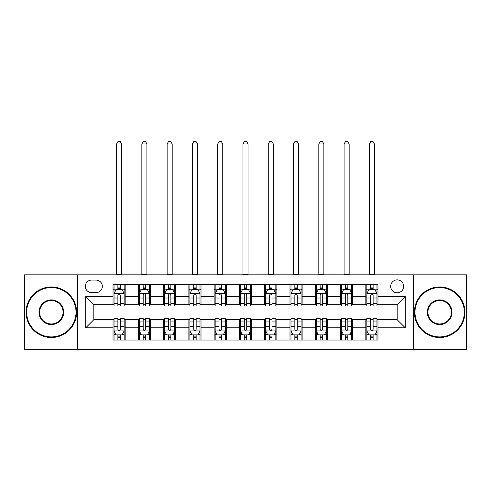 <?xml version="1.0" encoding="UTF-8"?>
<svg xmlns="http://www.w3.org/2000/svg" width="491" height="491" viewBox="0 0 491 491"><rect width="100%" height="100%" fill="white"/><g stroke="black" fill="none" stroke-linecap="round" stroke-linejoin="round"><path stroke-width="0.74" d="M397.182 279.882A6.469 6.469 0 0 0 390.707 286.351A6.469 6.469 0 0 0 397.182 292.826A6.469 6.469 0 0 0 403.651 286.351A6.469 6.469 0 0 0 397.182 279.882M413.361 349.653L466.45 349.653L466.45 274.825L413.361 274.825L413.361 349.653L77.639 349.653L77.639 274.825L24.55 274.825L24.55 349.653L77.639 349.653M91.596 292.624L96.046 292.624A6.273 6.273 0 0 0 102.312 286.351A6.273 6.273 0 0 0 96.046 280.085L91.596 280.085A6.273 6.273 0 0 0 85.324 286.351A6.273 6.273 0 0 0 91.596 292.624M413.361 274.825L77.639 274.825M113.028 327.81L85.729 327.81L85.729 296.668L113.028 296.668L113.028 304.758L93.818 304.758L93.818 319.721L113.028 319.721L113.028 340.048L377.972 340.048L377.972 319.721L397.182 319.721L397.182 304.758L377.972 304.758L377.972 296.668L405.271 296.668L405.271 327.81L377.972 327.81M377.972 296.668L377.972 284.43L113.028 284.43L113.028 296.668M365.832 284.43L365.832 304.758L366.845 304.758M370.687 304.758L373.117 304.758M376.959 304.758L377.972 304.758M365.832 304.758L351.679 304.758M340.551 284.43L340.551 304.758L341.564 304.758M345.406 304.758L347.837 304.758M340.551 304.758L326.398 304.758M315.271 284.43L315.271 304.758L316.284 304.758M320.126 304.758L322.556 304.758M315.271 304.758L301.118 304.758M289.991 284.43L289.991 304.758L291.003 304.758M294.846 304.758L297.276 304.758M289.991 304.758L275.838 304.758M264.71 284.43L264.71 304.758L265.723 304.758M269.565 304.758L271.996 304.758M264.71 304.758L250.557 304.758M239.43 284.43L239.43 304.758L240.443 304.758M244.285 304.758L246.715 304.758M239.43 304.758L225.277 304.758M214.15 284.43L214.15 304.758L215.162 304.758M219.004 304.758L221.435 304.758M214.15 304.758L199.997 304.758M188.869 284.43L188.869 304.758L189.882 304.758M193.724 304.758L196.155 304.758M188.869 304.758L174.716 304.758M163.589 284.43L163.589 304.758L164.602 304.758M168.444 304.758L170.874 304.758M163.589 304.758L149.436 304.758M138.309 284.43L138.309 304.758L139.321 304.758M143.163 304.758L145.594 304.758M138.309 304.758L124.155 304.758M113.028 304.758L114.041 304.758M117.883 304.758L120.313 304.758M113.028 319.721L114.041 319.721M117.883 319.721L120.313 319.721M124.155 319.721L125.168 319.721L125.168 340.048M139.321 319.721L125.168 319.721M143.163 319.721L145.594 319.721M149.436 319.721L150.449 319.721L150.449 340.048M164.602 319.721L150.449 319.721M168.444 319.721L170.874 319.721M174.716 319.721L175.729 319.721L175.729 340.048M189.882 319.721L175.729 319.721M193.724 319.721L196.155 319.721M199.997 319.721L201.009 319.721L201.009 340.048M215.162 319.721L201.009 319.721M219.004 319.721L221.435 319.721M225.277 319.721L226.29 319.721L226.29 340.048M240.443 319.721L226.29 319.721M244.285 319.721L246.715 319.721M250.557 319.721L251.57 319.721L251.57 340.048M265.723 319.721L251.57 319.721M269.565 319.721L271.996 319.721M275.838 319.721L276.85 319.721L276.85 340.048M291.003 319.721L276.85 319.721M294.846 319.721L297.276 319.721M301.118 319.721L302.131 319.721L302.131 340.048M316.284 319.721L302.131 319.721M320.126 319.721L322.556 319.721M326.398 319.721L327.411 319.721L327.411 340.048M341.564 319.721L327.411 319.721M345.406 319.721L347.837 319.721M351.679 319.721L352.691 319.721L352.691 340.048M366.845 319.721L352.691 319.721M370.687 319.721L373.117 319.721M376.959 319.721L377.972 319.721M125.168 284.43L125.168 304.758M113.028 289.487L114.041 289.487M117.883 289.487L120.313 289.487M124.155 289.487L125.168 289.487M113.028 334.991L114.041 334.991M117.883 334.991L120.313 334.991M124.155 334.991L125.168 334.991M138.309 319.721L138.309 340.048M150.449 284.43L150.449 304.758M138.309 289.487L139.321 289.487M143.163 289.487L145.594 289.487M149.436 289.487L150.449 289.487M138.309 334.991L139.321 334.991M143.163 334.991L145.594 334.991M149.436 334.991L150.449 334.991M163.589 319.721L163.589 340.048M163.589 334.991L164.602 334.991M168.444 334.991L170.874 334.991M174.716 334.991L175.729 334.991M175.729 284.43L175.729 304.758M163.589 289.487L164.602 289.487M168.444 289.487L170.874 289.487M174.716 289.487L175.729 289.487M188.869 319.721L188.869 340.048M188.869 334.991L189.882 334.991M193.724 334.991L196.155 334.991M199.997 334.991L201.009 334.991M201.009 284.43L201.009 304.758M188.869 289.487L189.882 289.487M193.724 289.487L196.155 289.487M199.997 289.487L201.009 289.487M214.15 319.721L214.15 340.048M214.15 334.991L215.162 334.991M219.004 334.991L221.435 334.991M225.277 334.991L226.29 334.991M226.29 284.43L226.29 304.758M214.15 289.487L215.162 289.487M219.004 289.487L221.435 289.487M225.277 289.487L226.29 289.487M239.43 319.721L239.43 340.048M239.43 334.991L240.443 334.991M244.285 334.991L246.715 334.991M250.557 334.991L251.57 334.991M251.57 284.43L251.57 304.758M239.43 289.487L240.443 289.487M244.285 289.487L246.715 289.487M250.557 289.487L251.57 289.487M264.71 319.721L264.71 340.048M264.71 334.991L265.723 334.991M269.565 334.991L271.996 334.991M275.838 334.991L276.85 334.991M276.85 284.43L276.85 304.758M264.71 289.487L265.723 289.487M269.565 289.487L271.996 289.487M275.838 289.487L276.85 289.487M289.991 319.721L289.991 340.048M289.991 334.991L291.003 334.991M294.846 334.991L297.276 334.991M301.118 334.991L302.131 334.991M302.131 284.43L302.131 304.758M289.991 289.487L291.003 289.487M294.846 289.487L297.276 289.487M301.118 289.487L302.131 289.487M315.271 319.721L315.271 340.048M315.271 334.991L316.284 334.991M320.126 334.991L322.556 334.991M326.398 334.991L327.411 334.991M327.411 284.43L327.411 304.758M315.271 289.487L316.284 289.487M320.126 289.487L322.556 289.487M326.398 289.487L327.411 289.487M340.551 319.721L340.551 340.048M340.551 334.991L341.564 334.991M345.406 334.991L347.837 334.991M351.679 334.991L352.691 334.991M352.691 284.43L352.691 304.758M340.551 289.487L341.564 289.487M345.406 289.487L347.837 289.487M351.679 289.487L352.691 289.487M365.832 319.721L365.832 340.048M365.832 334.991L366.845 334.991M370.687 334.991L373.117 334.991M376.959 334.991L377.972 334.991M365.832 289.487L366.845 289.487M370.687 289.487L373.117 289.487M376.959 289.487L377.972 289.487M93.818 304.758L85.729 296.668M93.818 319.721L85.729 327.81M405.271 296.668L397.182 304.758M405.271 327.81L397.182 319.721M120.313 287.063L117.883 287.063M124.155 303.438L120.313 303.438L120.313 305.973L124.155 305.973L124.155 293.636L122.13 289.592L116.066 289.592L114.041 293.636L114.041 305.973L117.883 305.973L117.883 303.438L114.041 303.438M114.041 293.636L114.041 284.43M124.155 293.636L124.155 284.43M117.883 289.592L117.883 284.43M120.313 284.43L120.313 289.592M120.313 303.438L120.313 295.152C119.503 293.593 118.693 293.593 117.883 295.152L117.883 303.438M116.57 274.825L116.57 143.973L121.627 143.973L120.111 141.347L118.086 141.347L116.57 143.973M121.627 274.825L121.627 143.973M117.883 337.421L120.313 337.421M114.041 321.046L117.883 321.046L117.883 318.512L114.041 318.512L114.041 330.848L116.066 334.893L122.13 334.893L124.155 330.848L124.155 318.512L120.313 318.512L120.313 321.046L124.155 321.046M124.155 330.848L124.155 340.048M114.041 330.848L114.041 340.048M120.313 334.893L120.313 340.048M117.883 340.048L117.883 334.893M117.883 321.046L117.883 329.332C118.693 330.885 119.503 330.885 120.313 329.332L120.313 321.046M145.594 287.063L143.163 287.063M149.436 303.438L145.594 303.438L145.594 305.973L149.436 305.973L149.436 293.636L147.41 289.592L141.347 289.592L139.321 293.636L139.321 305.973L143.163 305.973L143.163 303.438L139.321 303.438M139.321 293.636L139.321 284.43M149.436 293.636L149.436 284.43M143.163 289.592L143.163 284.43M145.594 284.43L145.594 289.592M145.594 303.438L145.594 295.152C144.784 293.593 143.973 293.593 143.163 295.152L143.163 303.438M141.85 274.825L141.85 143.973L146.907 143.973L145.391 141.347L143.366 141.347L141.85 143.973M146.907 274.825L146.907 143.973M170.874 287.063L168.444 287.063M174.716 303.438L170.874 303.438L170.874 305.973L174.716 305.973L174.716 293.636L172.691 289.592L166.627 289.592L164.602 293.636L164.602 305.973L168.444 305.973L168.444 303.438L164.602 303.438M164.602 293.636L164.602 284.43M174.716 293.636L174.716 284.43M168.444 289.592L168.444 284.43M170.874 284.43L170.874 289.592M170.874 303.438L170.874 295.152C170.064 293.593 169.254 293.593 168.444 295.152L168.444 303.438M167.13 274.825L167.13 143.973L172.188 143.973L170.672 141.347L168.646 141.347L167.13 143.973M172.188 274.825L172.188 143.973M196.155 287.063L193.724 287.063M199.997 303.438L196.155 303.438L196.155 305.973L199.997 305.973L199.997 293.636L197.971 289.592L191.907 289.592L189.882 293.636L189.882 305.973L193.724 305.973L193.724 303.438L189.882 303.438M189.882 293.636L189.882 284.43M199.997 293.636L199.997 284.43M193.724 289.592L193.724 284.43M196.155 284.43L196.155 289.592M196.155 303.438L196.155 295.152C195.344 293.593 194.534 293.593 193.724 295.152L193.724 303.438M192.411 274.825L192.411 143.973L197.468 143.973L195.952 141.347L193.927 141.347L192.411 143.973M197.468 274.825L197.468 143.973M143.163 337.421L145.594 337.421M139.321 321.046L143.163 321.046L143.163 318.512L139.321 318.512L139.321 330.848L141.347 334.893L147.41 334.893L149.436 330.848L149.436 318.512L145.594 318.512L145.594 321.046L149.436 321.046M149.436 330.848L149.436 340.048M139.321 330.848L139.321 340.048M145.594 334.893L145.594 340.048M143.163 340.048L143.163 334.893M143.163 321.046L143.163 329.332C143.973 330.885 144.784 330.885 145.594 329.332L145.594 321.046M168.444 337.421L170.874 337.421M164.602 321.046L168.444 321.046L168.444 318.512L164.602 318.512L164.602 330.848L166.627 334.893L172.691 334.893L174.716 330.848L174.716 318.512L170.874 318.512L170.874 321.046L174.716 321.046M174.716 330.848L174.716 340.048M164.602 330.848L164.602 340.048M170.874 334.893L170.874 340.048M168.444 340.048L168.444 334.893M168.444 321.046L168.444 329.332C169.254 330.885 170.064 330.885 170.874 329.332L170.874 321.046M193.724 337.421L196.155 337.421M189.882 321.046L193.724 321.046L193.724 318.512L189.882 318.512L189.882 330.848L191.907 334.893L197.971 334.893L199.997 330.848L199.997 318.512L196.155 318.512L196.155 321.046L199.997 321.046M199.997 330.848L199.997 340.048M189.882 330.848L189.882 340.048M196.155 334.893L196.155 340.048M193.724 340.048L193.724 334.893M193.724 321.046L193.724 329.332C194.534 330.885 195.344 330.885 196.155 329.332L196.155 321.046M221.435 287.063L219.004 287.063M225.277 303.438L221.435 303.438L221.435 305.973L225.277 305.973L225.277 293.636L223.252 289.592L217.188 289.592L215.162 293.636L215.162 305.973L219.004 305.973L219.004 303.438L215.162 303.438M215.162 293.636L215.162 284.43M225.277 293.636L225.277 284.43M219.004 289.592L219.004 284.43M221.435 284.43L221.435 289.592M221.435 303.438L221.435 295.152C220.625 293.593 219.815 293.593 219.004 295.152L219.004 303.438M217.691 274.825L217.691 143.973L222.748 143.973L221.232 141.347L219.207 141.347L217.691 143.973M222.748 274.825L222.748 143.973M219.004 337.421L221.435 337.421M215.162 321.046L219.004 321.046L219.004 318.512L215.162 318.512L215.162 330.848L217.188 334.893L223.252 334.893L225.277 330.848L225.277 318.512L221.435 318.512L221.435 321.046L225.277 321.046M225.277 330.848L225.277 340.048M215.162 330.848L215.162 340.048M221.435 334.893L221.435 340.048M219.004 340.048L219.004 334.893M219.004 321.046L219.004 329.332C219.815 330.885 220.625 330.885 221.435 329.332L221.435 321.046M51.346 287.566A24.673 24.673 0 0 0 26.674 312.239A24.673 24.673 0 0 0 51.346 336.912A24.673 24.673 0 0 0 76.019 312.239A24.673 24.673 0 0 0 51.346 287.566M51.346 337.52A25.28 25.28 0 0 1 26.066 312.239A25.28 25.28 0 0 1 51.346 286.959A25.28 25.28 0 0 1 76.627 312.239A25.28 25.28 0 0 1 51.346 337.52M51.346 299.903A12.336 12.336 0 0 1 63.683 312.239A12.336 12.336 0 0 1 51.346 324.576A12.336 12.336 0 0 1 39.01 312.239A12.336 12.336 0 0 1 51.346 299.903M51.346 323.968A11.729 11.729 0 0 0 63.075 312.239A11.729 11.729 0 0 0 51.346 300.51A11.729 11.729 0 0 0 39.618 312.239A11.729 11.729 0 0 0 51.346 323.968M439.654 287.566A24.673 24.673 0 0 0 414.981 312.239A24.673 24.673 0 0 0 439.654 336.912A24.673 24.673 0 0 0 464.326 312.239A24.673 24.673 0 0 0 439.654 287.566M439.654 337.52A25.28 25.28 0 0 1 414.373 312.239A25.28 25.28 0 0 1 439.654 286.959A25.28 25.28 0 0 1 464.934 312.239A25.28 25.28 0 0 1 439.654 337.52M439.654 299.903A12.336 12.336 0 0 1 451.99 312.239A12.336 12.336 0 0 1 439.654 324.576A12.336 12.336 0 0 1 427.317 312.239A12.336 12.336 0 0 1 439.654 299.903M439.654 323.968A11.729 11.729 0 0 0 451.382 312.239A11.729 11.729 0 0 0 439.654 300.51A11.729 11.729 0 0 0 427.925 312.239A11.729 11.729 0 0 0 439.654 323.968M246.715 287.063L244.285 287.063M250.557 303.438L246.715 303.438L246.715 305.973L250.557 305.973L250.557 293.636L248.532 289.592L242.468 289.592L240.443 293.636L240.443 305.973L244.285 305.973L244.285 303.438L240.443 303.438M240.443 293.636L240.443 284.43M250.557 293.636L250.557 284.43M244.285 289.592L244.285 284.43M246.715 284.43L246.715 289.592M246.715 303.438L246.715 295.152C245.905 293.593 245.095 293.593 244.285 295.152L244.285 303.438M242.971 274.825L242.971 143.973L248.029 143.973L246.513 141.347L244.487 141.347L242.971 143.973M248.029 274.825L248.029 143.973M271.996 287.063L269.565 287.063M275.838 303.438L271.996 303.438L271.996 305.973L275.838 305.973L275.838 293.636L273.812 289.592L267.748 289.592L265.723 293.636L265.723 305.973L269.565 305.973L269.565 303.438L265.723 303.438M265.723 293.636L265.723 284.43M275.838 293.636L275.838 284.43M269.565 289.592L269.565 284.43M271.996 284.43L271.996 289.592M271.996 303.438L271.996 295.152C271.185 293.593 270.375 293.593 269.565 295.152L269.565 303.438M268.252 274.825L268.252 143.973L273.309 143.973L271.793 141.347L269.768 141.347L268.252 143.973M273.309 274.825L273.309 143.973M297.276 287.063L294.846 287.063M301.118 303.438L297.276 303.438L297.276 305.973L301.118 305.973L301.118 293.636L299.093 289.592L293.029 289.592L291.003 293.636L291.003 305.973L294.846 305.973L294.846 303.438L291.003 303.438M291.003 293.636L291.003 284.43M301.118 293.636L301.118 284.43M294.846 289.592L294.846 284.43M297.276 284.43L297.276 289.592M297.276 303.438L297.276 295.152C296.466 293.593 295.656 293.593 294.846 295.152L294.846 303.438M293.532 274.825L293.532 143.973L298.589 143.973L297.073 141.347L295.048 141.347L293.532 143.973M298.589 274.825L298.589 143.973M322.556 287.063L320.126 287.063M326.398 303.438L322.556 303.438L322.556 305.973L326.398 305.973L326.398 293.636L324.373 289.592L318.309 289.592L316.284 293.636L316.284 305.973L320.126 305.973L320.126 303.438L316.284 303.438M316.284 293.636L316.284 284.43M326.398 293.636L326.398 284.43M320.126 289.592L320.126 284.43M322.556 284.43L322.556 289.592M322.556 303.438L322.556 295.152C321.746 293.593 320.936 293.593 320.126 295.152L320.126 303.438M318.812 274.825L318.812 143.973L323.87 143.973L322.354 141.347L320.328 141.347L318.812 143.973M323.87 274.825L323.87 143.973M347.837 287.063L345.406 287.063M351.679 303.438L347.837 303.438L347.837 305.973L351.679 305.973L351.679 293.636L349.653 289.592L343.59 289.592L341.564 293.636L341.564 305.973L345.406 305.973L345.406 303.438L341.564 303.438M341.564 293.636L341.564 284.43M351.679 293.636L351.679 284.43M345.406 289.592L345.406 284.43M347.837 284.43L347.837 289.592M347.837 303.438L347.837 295.152C347.027 293.593 346.216 293.593 345.406 295.152L345.406 303.438M344.093 274.825L344.093 143.973L349.15 143.973L347.634 141.347L345.609 141.347L344.093 143.973M349.15 274.825L349.15 143.973M244.285 337.421L246.715 337.421M240.443 321.046L244.285 321.046L244.285 318.512L240.443 318.512L240.443 330.848L242.468 334.893L248.532 334.893L250.557 330.848L250.557 318.512L246.715 318.512L246.715 321.046L250.557 321.046M250.557 330.848L250.557 340.048M240.443 330.848L240.443 340.048M246.715 334.893L246.715 340.048M244.285 340.048L244.285 334.893M244.285 321.046L244.285 329.332C245.095 330.885 245.905 330.885 246.715 329.332L246.715 321.046M269.565 337.421L271.996 337.421M265.723 321.046L269.565 321.046L269.565 318.512L265.723 318.512L265.723 330.848L267.748 334.893L273.812 334.893L275.838 330.848L275.838 318.512L271.996 318.512L271.996 321.046L275.838 321.046M275.838 330.848L275.838 340.048M265.723 330.848L265.723 340.048M271.996 334.893L271.996 340.048M269.565 340.048L269.565 334.893M269.565 321.046L269.565 329.332C270.375 330.885 271.185 330.885 271.996 329.332L271.996 321.046M294.846 337.421L297.276 337.421M291.003 321.046L294.846 321.046L294.846 318.512L291.003 318.512L291.003 330.848L293.029 334.893L299.093 334.893L301.118 330.848L301.118 318.512L297.276 318.512L297.276 321.046L301.118 321.046M301.118 330.848L301.118 340.048M291.003 330.848L291.003 340.048M297.276 334.893L297.276 340.048M294.846 340.048L294.846 334.893M294.846 321.046L294.846 329.332C295.656 330.885 296.466 330.885 297.276 329.332L297.276 321.046M320.126 337.421L322.556 337.421M316.284 321.046L320.126 321.046L320.126 318.512L316.284 318.512L316.284 330.848L318.309 334.893L324.373 334.893L326.398 330.848L326.398 318.512L322.556 318.512L322.556 321.046L326.398 321.046M326.398 330.848L326.398 340.048M316.284 330.848L316.284 340.048M322.556 334.893L322.556 340.048M320.126 340.048L320.126 334.893M320.126 321.046L320.126 329.332C320.936 330.885 321.746 330.885 322.556 329.332L322.556 321.046M345.406 337.421L347.837 337.421M341.564 321.046L345.406 321.046L345.406 318.512L341.564 318.512L341.564 330.848L343.59 334.893L349.653 334.893L351.679 330.848L351.679 318.512L347.837 318.512L347.837 321.046L351.679 321.046M351.679 330.848L351.679 340.048M341.564 330.848L341.564 340.048M347.837 334.893L347.837 340.048M345.406 340.048L345.406 334.893M345.406 321.046L345.406 329.332C346.216 330.885 347.027 330.885 347.837 329.332L347.837 321.046M373.117 287.063L370.687 287.063M376.959 303.438L373.117 303.438L373.117 305.973L376.959 305.973L376.959 293.636L374.934 289.592L368.87 289.592L366.845 293.636L366.845 305.973L370.687 305.973L370.687 303.438L366.845 303.438M366.845 293.636L366.845 284.43M376.959 293.636L376.959 284.43M370.687 289.592L370.687 284.43M373.117 284.43L373.117 289.592M373.117 303.438L373.117 295.152C372.307 293.593 371.497 293.593 370.687 295.152L370.687 303.438M369.373 274.825L369.373 143.973L374.43 143.973L372.915 141.347L370.889 141.347L369.373 143.973M374.43 274.825L374.43 143.973M370.687 337.421L373.117 337.421M366.845 321.046L370.687 321.046L370.687 318.512L366.845 318.512L366.845 330.848L368.87 334.893L374.934 334.893L376.959 330.848L376.959 318.512L373.117 318.512L373.117 321.046L376.959 321.046M376.959 330.848L376.959 340.048M366.845 330.848L366.845 340.048M373.117 334.893L373.117 340.048M370.687 340.048L370.687 334.893M370.687 321.046L370.687 329.332C371.497 330.885 372.307 330.885 373.117 329.332L373.117 321.046M138.309 327.81L125.168 327.81M138.309 296.668L125.168 296.668M163.589 296.668L150.449 296.668M163.589 327.81L150.449 327.81M188.869 296.668L175.729 296.668M188.869 327.81L175.729 327.81M214.15 296.668L201.009 296.668M214.15 327.81L201.009 327.81M239.43 296.668L226.29 296.668M239.43 327.81L226.29 327.81M264.71 296.668L251.57 296.668M264.71 327.81L251.57 327.81M289.991 296.668L276.85 296.668M289.991 327.81L276.85 327.81M315.271 296.668L302.131 296.668M315.271 327.81L302.131 327.81M340.551 296.668L327.411 296.668M340.551 327.81L327.411 327.81M365.832 296.668L352.691 296.668M365.832 327.81L352.691 327.81M124.106 293.532L114.09 293.532M114.041 289.831L115.944 289.831M122.253 289.831L124.155 289.831M117.883 298.012L114.041 298.012M124.155 298.012L120.313 298.012M120.313 288.346L117.883 288.346M116.57 274.322L121.627 274.322M114.09 330.946L124.106 330.946M124.155 334.647L122.253 334.647M115.944 334.647L114.041 334.647M120.313 326.466L124.155 326.466M114.041 326.466L117.883 326.466M117.883 336.132L120.313 336.132M149.387 293.532L139.37 293.532M139.321 289.831L141.224 289.831M147.533 289.831L149.436 289.831M143.163 298.012L139.321 298.012M149.436 298.012L145.594 298.012M145.594 288.346L143.163 288.346M141.85 274.322L146.907 274.322M174.667 293.532L164.651 293.532M164.602 289.831L166.504 289.831M172.814 289.831L174.716 289.831M168.444 298.012L164.602 298.012M174.716 298.012L170.874 298.012M170.874 288.346L168.444 288.346M167.13 274.322L172.188 274.322M199.947 293.532L189.931 293.532M189.882 289.831L191.785 289.831M198.094 289.831L199.997 289.831M193.724 298.012L189.882 298.012M199.997 298.012L196.155 298.012M196.155 288.346L193.724 288.346M192.411 274.322L197.468 274.322M139.37 330.946L149.387 330.946M149.436 334.647L147.533 334.647M141.224 334.647L139.321 334.647M145.594 326.466L149.436 326.466M139.321 326.466L143.163 326.466M143.163 336.132L145.594 336.132M164.651 330.946L174.667 330.946M174.716 334.647L172.814 334.647M166.504 334.647L164.602 334.647M170.874 326.466L174.716 326.466M164.602 326.466L168.444 326.466M168.444 336.132L170.874 336.132M189.931 330.946L199.947 330.946M199.997 334.647L198.094 334.647M191.785 334.647L189.882 334.647M196.155 326.466L199.997 326.466M189.882 326.466L193.724 326.466M193.724 336.132L196.155 336.132M225.228 293.532L215.211 293.532M215.162 289.831L217.065 289.831M223.374 289.831L225.277 289.831M219.004 298.012L215.162 298.012M225.277 298.012L221.435 298.012M221.435 288.346L219.004 288.346M217.691 274.322L222.748 274.322M215.211 330.946L225.228 330.946M225.277 334.647L223.374 334.647M217.065 334.647L215.162 334.647M221.435 326.466L225.277 326.466M215.162 326.466L219.004 326.466M219.004 336.132L221.435 336.132M250.508 293.532L240.492 293.532M240.443 289.831L242.345 289.831M248.655 289.831L250.557 289.831M244.285 298.012L240.443 298.012M250.557 298.012L246.715 298.012M246.715 288.346L244.285 288.346M242.971 274.322L248.029 274.322M275.789 293.532L265.772 293.532M265.723 289.831L267.626 289.831M273.935 289.831L275.838 289.831M269.565 298.012L265.723 298.012M275.838 298.012L271.996 298.012M271.996 288.346L269.565 288.346M268.252 274.322L273.309 274.322M301.069 293.532L291.053 293.532M291.003 289.831L292.906 289.831M299.215 289.831L301.118 289.831M294.846 298.012L291.003 298.012M301.118 298.012L297.276 298.012M297.276 288.346L294.846 288.346M293.532 274.322L298.589 274.322M326.349 293.532L316.333 293.532M316.284 289.831L318.186 289.831M324.496 289.831L326.398 289.831M320.126 298.012L316.284 298.012M326.398 298.012L322.556 298.012M322.556 288.346L320.126 288.346M318.812 274.322L323.87 274.322M351.63 293.532L341.613 293.532M341.564 289.831L343.467 289.831M349.776 289.831L351.679 289.831M345.406 298.012L341.564 298.012M351.679 298.012L347.837 298.012M347.837 288.346L345.406 288.346M344.093 274.322L349.15 274.322M240.492 330.946L250.508 330.946M250.557 334.647L248.655 334.647M242.345 334.647L240.443 334.647M246.715 326.466L250.557 326.466M240.443 326.466L244.285 326.466M244.285 336.132L246.715 336.132M265.772 330.946L275.789 330.946M275.838 334.647L273.935 334.647M267.626 334.647L265.723 334.647M271.996 326.466L275.838 326.466M265.723 326.466L269.565 326.466M269.565 336.132L271.996 336.132M291.053 330.946L301.069 330.946M301.118 334.647L299.215 334.647M292.906 334.647L291.003 334.647M297.276 326.466L301.118 326.466M291.003 326.466L294.846 326.466M294.846 336.132L297.276 336.132M316.333 330.946L326.349 330.946M326.398 334.647L324.496 334.647M318.186 334.647L316.284 334.647M322.556 326.466L326.398 326.466M316.284 326.466L320.126 326.466M320.126 336.132L322.556 336.132M341.613 330.946L351.63 330.946M351.679 334.647L349.776 334.647M343.467 334.647L341.564 334.647M347.837 326.466L351.679 326.466M341.564 326.466L345.406 326.466M345.406 336.132L347.837 336.132M376.91 293.532L366.894 293.532M366.845 289.831L368.747 289.831M375.056 289.831L376.959 289.831M370.687 298.012L366.845 298.012M376.959 298.012L373.117 298.012M373.117 288.346L370.687 288.346M369.373 274.322L374.43 274.322M366.894 330.946L376.91 330.946M376.959 334.647L375.056 334.647M368.747 334.647L366.845 334.647M373.117 326.466L376.959 326.466M366.845 326.466L370.687 326.466M370.687 336.132L373.117 336.132"/></g></svg>
